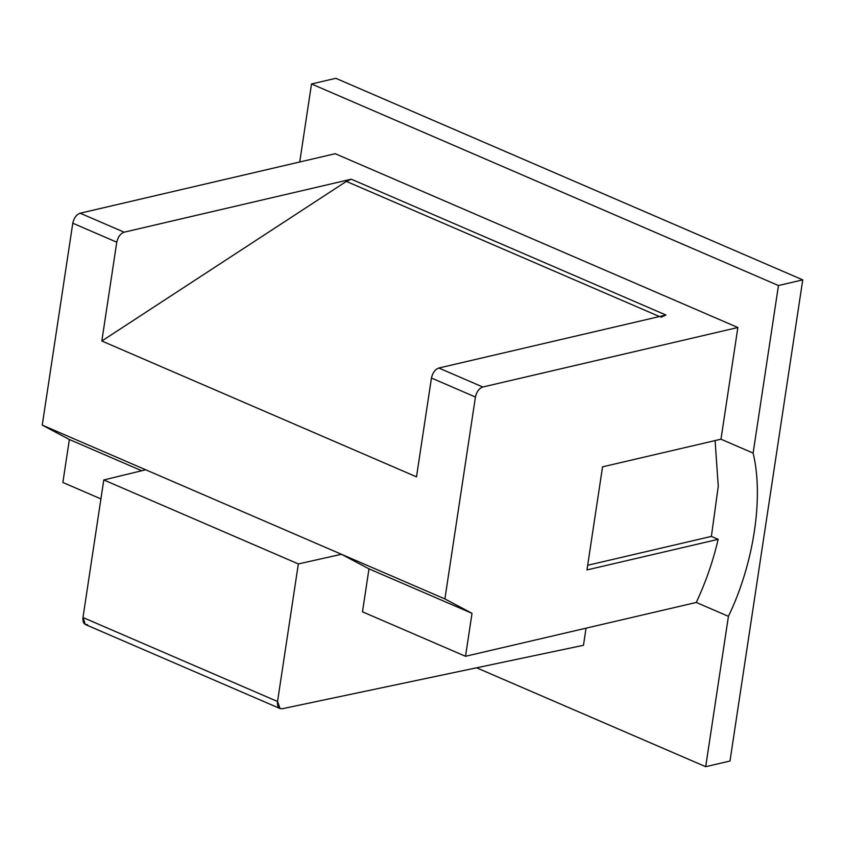 <?xml version="1.0" encoding="UTF-8"?>
<svg xmlns="http://www.w3.org/2000/svg" width="845" height="845" viewBox="0 0 845 845"><rect width="100%" height="100%" fill="white"/><g stroke="black" fill="none" stroke-linecap="round" stroke-linejoin="round"><path stroke-width="1.27" d="M476.601 667.803L705.691 766.69L728.432 616.332L696.291 602.453L465.521 656.29L362.484 611.812L465.521 656.29L472.017 613.333L368.98 568.854L362.484 611.812L368.98 568.854L472.017 613.333L444.903 598.936L341.443 554.278L368.98 568.854L341.443 554.278L444.903 598.936L475.439 397.023L431.446 378.032L416.5 476.844L101.833 341.01L116.768 242.198L72.786 223.207L42.25 425.119L69.364 439.516L62.868 482.484L100.925 498.909L62.868 482.484L69.364 439.516L141.717 470.749L69.364 439.516L42.25 425.119L145.699 469.778L42.25 425.119L72.786 223.207C73.959 217.936 76.409 214.598 80.159 213.204L124.141 232.185L351.277 179.203L665.955 315.037L438.819 368.019L482.812 387.01L737.865 327.511L720.975 439.21L753.117 453.078L778.456 285.536L311.52 83.972L299.721 161.976L311.52 83.972L778.456 285.536L753.117 453.078C763.869 497.282 753.824 563.689 728.432 616.332L705.691 766.69L729.985 761.028L802.75 279.864L778.456 285.536L802.75 279.864L335.814 78.31L311.52 83.972L335.814 78.31L802.75 279.864L729.985 761.028L705.691 766.69L476.601 667.803M586.06 628.162L583.472 645.284L282.336 708.723L583.472 645.284L586.06 628.162M335.222 153.706L737.865 327.511L335.222 153.706L80.159 213.204L335.222 153.706M145.699 469.778L341.443 554.278L298.348 563.932L103.787 479.949L82.979 617.515L277.54 701.498L298.348 563.932L277.54 701.498C277.149 706.547 278.744 708.955 282.336 708.723L280.022 708.532L277.54 701.498L82.979 617.515L103.787 479.949L298.348 563.932L341.443 554.278L145.699 469.778L103.787 479.949L145.699 469.778M737.865 327.511L482.812 387.01C479.062 388.415 476.601 391.742 475.439 397.023L444.903 598.936L472.017 613.333L465.521 656.29L696.291 602.453C705.871 581.888 713.159 560.848 718.144 539.332L586.958 569.931L602.559 466.831L720.975 439.21L737.865 327.511M87.616 624.666C84.12 624.951 82.578 622.564 82.979 617.515L85.366 624.508L280.033 708.532M659.48 316.548L346.365 181.39L101.833 341.01L416.5 476.844L431.446 378.032C432.619 372.761 435.08 369.423 438.819 368.019L665.955 315.037L661.043 317.224L665.955 315.037L351.277 179.203L124.141 232.185C120.402 233.59 117.941 236.927 116.768 242.198L101.833 341.01L346.365 181.39L351.277 179.203L346.365 181.39L659.48 316.548M696.291 602.453L728.432 616.332C753.824 563.689 763.869 497.282 753.117 453.078L720.975 439.21L602.559 466.831L586.958 569.931L718.144 539.332C713.159 560.848 705.871 581.888 696.291 602.453M715.102 440.572L718.261 486.308L711.384 536.406L718.144 539.332L711.384 536.406L587.666 565.273L711.384 536.406L718.261 486.308L715.102 440.572M116.768 242.198C117.941 236.927 120.402 233.59 124.141 232.185L80.159 213.204C76.409 214.598 73.959 217.936 72.786 223.207L116.768 242.198M475.439 397.023C476.601 391.742 479.062 388.415 482.812 387.01L438.819 368.019C435.08 369.423 432.619 372.761 431.446 378.032L475.439 397.023"/></g></svg>
